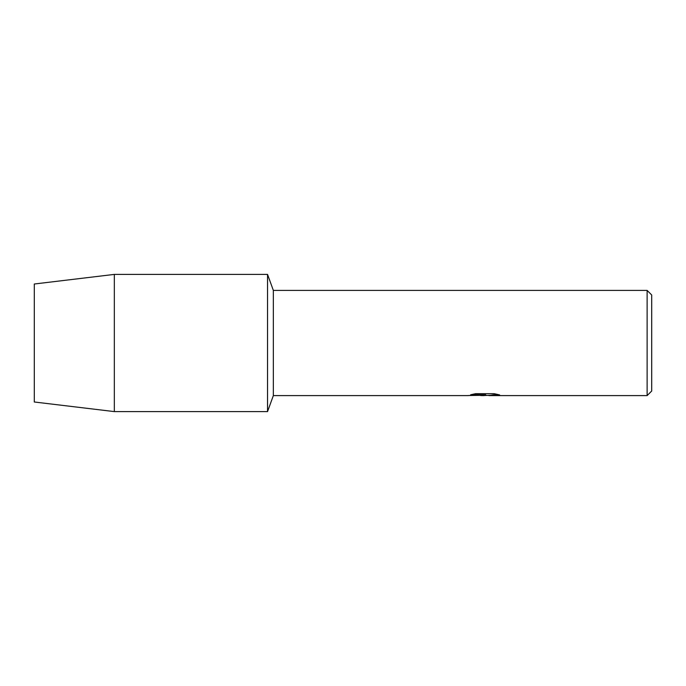 <?xml version="1.0" encoding="UTF-8"?>
<svg xmlns="http://www.w3.org/2000/svg" width="686" height="686" viewBox="0 0 686 686"><rect width="100%" height="100%" fill="white"/><g stroke="black" fill="none" stroke-linecap="round" stroke-linejoin="round"><path stroke-width="1.03" d="M470.793 394.742L485.757 394.784L467.758 395.59L273.345 395.59L267.54 411.6L114.33 411.6L34.3 401.996L34.3 284.004L114.33 274.4L267.54 274.4L273.345 290.41L647.13 290.41L651.7 294.98L651.7 391.02L647.13 395.59L488.869 395.59L493.363 394.836L499.399 394.853M273.345 395.59L273.345 290.41M267.54 411.6L267.54 274.4L267.54 411.6M484.342 395.548L480.534 395.548M483.862 395.59L481.623 395.59M647.13 395.59L647.13 290.41M485.757 394.784L470.622 394.784L475.544 393.678L494.22 393.678L499.64 394.913L483.784 395.539M467.938 395.548L484.59 395.247M114.33 411.6L114.33 274.4M34.3 401.996L34.3 284.004"/></g></svg>
